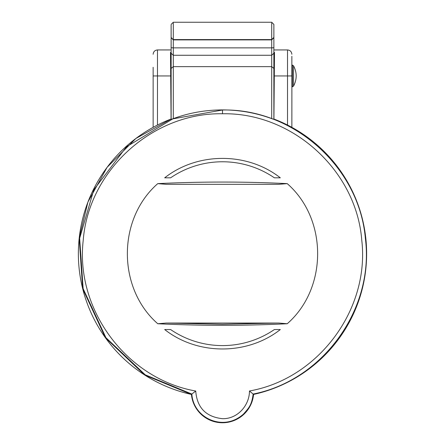 <?xml version="1.0" encoding="UTF-8"?>
<svg xmlns="http://www.w3.org/2000/svg" width="445" height="445" viewBox="0 0 445 445"><rect width="100%" height="100%" fill="white"/><g stroke="black" fill="none" stroke-linecap="round" stroke-linejoin="round"><path stroke-width="0.67" d="M278.665 323.042L222.5 324.233L166.335 323.042L157.769 323.743C117.274 288.399 117.191 219.051 157.769 183.629L166.335 184.325L278.665 184.325L287.231 183.629C327.726 218.968 327.809 288.316 287.231 323.743L278.665 323.042L166.335 323.042M171.13 54.34L171.13 99.791M164.683 329.545L170.607 329.545A91.915 91.915 0 0 0 274.393 329.545L280.317 329.545C247.459 355.405 197.647 355.483 164.683 329.545M274.393 177.822A91.915 91.915 0 0 0 170.607 177.822L164.683 177.822C197.541 151.962 247.353 151.884 280.317 177.822L274.393 177.822A91.915 91.915 0 0 0 170.607 177.822M195.733 391.016C196.996 407.653 205.918 416.876 222.5 418.689C237.563 419.045 249.489 405.362 249.473 390.977C318.286 378.895 369.923 309.531 361.757 240.133C356.395 170.463 292.354 112.363 222.5 113.77C152.607 112.357 88.544 170.524 83.232 240.239C75.11 309.681 126.864 379.034 195.733 391.016L191.873 394.059L145.209 374.801L105.921 337.666L83.137 288.644L79.649 238.281L93.795 189.826L126.502 146.783L172.805 118.876L222.5 110.004C293.683 108.458 359.26 167.337 365.351 238.281C374.523 308.891 323.009 380.397 253.133 394.059L253.155 394.064C251.642 405.15 249.2 407.542 243.415 414.15C237.129 419.646 230.16 422.383 222.506 422.355C207.242 422.166 192.88 410.663 191.845 394.064L191.873 394.059M170.607 329.545A91.915 91.915 0 0 0 274.393 329.545M249.473 390.977L253.133 394.059M191.845 394.064L191.422 394.431A31.211 31.211 0 0 0 253.578 394.431L253.155 394.064M171.13 119.01L135.881 138.478L107.089 167.331L87.926 202.052L79.193 238.236L82.67 288.66L105.426 337.772L144.708 375.029L191.422 394.431A144.141 144.141 0 0 1 171.13 119.01L171.13 25.026L171.13 53.244L173.3 55.269L271.7 55.269L271.7 66.644L173.3 66.644L173.3 118.631L171.47 119.299M273.87 119.01A144.141 144.141 0 0 1 253.578 394.431A144.141 144.141 0 0 0 273.87 119.01L273.53 119.299L271.7 118.631C255.853 112.841 239.455 109.932 222.5 109.904C205.546 109.932 189.147 112.841 173.3 118.631M273.87 90.335L273.87 87.548M273.87 47.698L273.87 53.244L271.7 55.269L271.7 47.871L273.87 47.698L273.87 37.419L273.87 51.664M173.3 23.062L173.3 39.583L271.7 39.583L273.87 37.419L273.87 24.419L271.7 22.25L173.3 22.25L171.13 24.419M273.87 119.299L273.87 53.244M293.539 86.119L293.539 65.777L292.404 65.109L292.404 86.786L293.539 86.119C297.054 79.338 297.054 72.557 293.539 65.777M274.365 67.551L273.87 67.551M171.13 67.913L170.635 67.779L171.08 119.026M273.87 70.527L273.87 81.368M274.076 70.527L274.076 81.368M274.37 67.278L274.292 75.95L287.526 75.95L287.526 125.045L291.859 127.331L291.898 65.109L292.404 65.109M170.774 83.805L171.13 83.805M273.87 84.127L274.22 84.127M156.595 125.496L155.528 126.052M154.782 126.441L153.141 127.331L153.141 67.278M253.578 394.431A31.211 31.211 0 0 1 191.422 394.431M153.141 127.331L153.141 102.411M157.474 125.045L157.474 75.95L170.708 75.95L170.502 52.377M273.92 119.026L274.498 52.377M274.521 49.94L287.526 49.94L287.526 75.95L291.859 75.95L291.859 56.304M287.231 323.743A857.788 551.377 180 0 1 222.5 325.312A857.788 551.377 180 0 1 157.769 323.743M171.13 37.725L173.3 39.894L173.3 47.871L271.7 47.871L271.7 23.062M157.769 183.629A857.788 551.377 0 0 1 287.231 183.629M166.335 184.325L278.665 184.325M222.5 109.904L222.5 113.77M271.7 118.631L271.7 66.644L273.87 68.413M273.87 37.725L271.7 39.894L173.3 39.894L171.13 37.419M171.13 47.698L173.3 47.871L173.3 66.644L171.13 68.413M170.48 49.94L157.474 49.94L157.474 75.95L153.141 75.95M291.859 67.278L291.898 65.109M291.898 86.786L292.404 86.786M157.474 49.94C154.849 50.202 153.403 51.648 153.141 54.273M287.526 49.94C290.151 50.202 291.597 51.648 291.859 54.273"/></g></svg>
